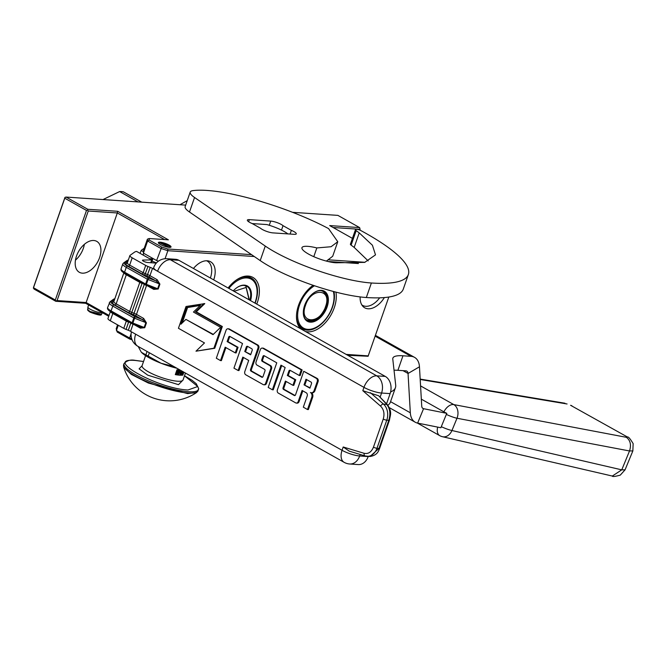 <?xml version="1.0" encoding="UTF-8"?>
<svg xmlns="http://www.w3.org/2000/svg" width="667" height="667" viewBox="0 0 667 667"><rect width="100%" height="100%" fill="white"/><g stroke="black" fill="none" stroke-linecap="round" stroke-linejoin="round"><path stroke-width="1" d="M185.668 205.119L66.058 197.065L87.777 209.28L117.7 211.297L168.392 239.82L149.083 238.519L149.258 240.062L161.722 247.073L156.603 260.539L143.388 253.101L143.188 251.301L147.399 239.195L149.083 238.519M149.258 240.062L147.607 241.004L160.822 248.432L167.859 250.7L167.725 249.008L161.722 247.073M167.725 249.008L251.559 254.652M328.531 259.838L364.974 262.298M352.434 238.377L329.69 225.588L359.613 227.597L337.886 215.383L292.58 212.323M160.338 244.472A6.703 1.484 19.2 0 0 166.983 246.982A6.703 1.484 19.2 0 0 171.027 246.973A6.703 1.484 19.2 0 0 169.059 245.064A6.703 1.484 19.2 0 0 162.415 242.555A6.703 1.484 19.2 0 0 158.371 242.563A6.703 1.484 19.2 0 0 160.338 244.472M117.7 211.297L117.325 212.965L164.607 239.561M87.777 209.28L87.594 210.113L86.502 210.439L64.774 198.216L64.966 197.382L66.058 197.065M88.261 211.005L117.325 212.965L86.135 302.535L57.07 300.575L88.261 211.005L87.594 210.113M143.388 253.101L147.607 241.004L147.399 239.195M165.066 258.729L167.859 250.7L254.277 256.528M327.956 261.489L358.404 263.54M333.1 227.497L360.097 229.323L359.613 227.597M86.502 210.439L55.311 300.008L55.745 301.276L34.017 289.053L33.533 287.335L64.966 197.382M57.07 300.575L55.978 300.892M99.591 257.604A17.742 10.872 119.4 0 0 96.757 241.362A17.742 10.872 119.4 0 0 76.513 256.045A17.742 10.872 119.4 0 0 79.356 272.294A17.742 10.872 119.4 0 0 99.591 257.604M109.038 315.416L86.135 302.535L85.659 303.293L55.745 301.276M156.603 260.539L158.479 261.147M347.724 355.286L368.084 356.261L388.811 297.04M228.131 288.002A27.472 16.842 -60.6 0 1 236.568 279.848A27.472 16.842 -60.6 0 1 248.266 276.063A27.472 16.842 -60.6 0 1 256.753 304.102M335.926 292.138A27.472 16.842 -60.6 0 1 328.506 318.834A27.472 16.842 -60.6 0 1 307.579 331.849A27.472 16.842 -60.6 0 1 305.461 331.507M300.725 328.848A27.472 16.842 -60.6 0 1 296.507 315.258A27.472 16.842 -60.6 0 1 313.123 285.301A26.155 16.033 -60.6 0 1 313.123 285.301A25.896 15.875 -60.6 0 0 313.04 285.359M384.367 297.565A19.718 12.089 -60.6 0 1 362.773 306.22A19.718 12.089 -60.6 0 1 360.147 296.923M193.447 268.493A19.718 12.089 -60.6 0 1 208.162 260.897A19.718 12.089 -60.6 0 1 213.715 279.807A19.718 12.089 -60.6 0 1 213.69 279.882M368.317 355.886L346.131 354.385M359.83 230.073L360.097 229.323M33.35 288.161L64.774 198.216M55.311 300.008L33.583 287.785M75.463 260.147A17.742 10.872 119.4 0 0 83.3 248.432A17.742 10.872 119.4 0 0 84.35 244.339M108.738 316.275L85.659 303.293M117.567 324.862L116.208 328.764L117.217 332.049L129.681 339.061L132.083 339.837M140.32 327.989L140.879 328.172M236.185 280.115A26.155 16.033 -60.6 0 1 246.94 276.763A26.155 16.033 -60.6 0 1 251.376 278.056A26.155 16.033 -60.6 0 1 255.127 303.193M333.95 291.621A26.155 16.033 -60.6 0 1 327.28 317.359A26.155 16.033 -60.6 0 1 307.095 330.123A26.155 16.033 -60.6 0 1 302.66 328.839A26.155 16.033 -60.6 0 1 296.532 314.782M379.665 297.832A18.668 11.439 -60.6 0 1 362.556 305.378A18.668 11.439 -60.6 0 1 361.806 304.894M206.528 260.764A18.668 11.439 -60.6 0 1 207.329 261.147A18.668 11.439 -60.6 0 1 210.388 278.022M131.107 333.758L129.623 338.002L131.657 338.661M118.259 325.254L116.408 330.574L129.623 338.002L129.681 339.061M88.636 304.961L87.919 307.003A7.887 1.751 19.2 0 0 87.902 307.103A7.887 1.751 19.2 0 0 90.245 309.246A7.887 1.751 -160.8 0 0 102.193 312.59M100.217 314.607L90.303 312.231M160.539 242.429L159.238 242.546L168.859 247.107L170.36 246.415L160.539 242.429M151.667 262.206L150.942 262.048L151.684 262.164M156.462 262.923L151.367 260.822M149.5 258.671L152.818 258.913M369.968 456.503L378.998 448.416L376.98 448.282A13.148 9.972 93.9 0 1 367.05 456.303A13.148 9.972 93.9 0 1 365.349 455.995A2.626 1.684 -73.2 0 1 365.107 455.945A2.626 1.684 -73.2 0 1 364.157 453.318L343.205 446.99L349.3 451.167L365.107 455.945L369.968 456.503C377.881 455.194 378.564 450.584 379.673 448.266L389.461 420.16C390.353 414.599 392.338 412.031 387.369 404.677L383.442 404.052A2.626 1.484 131 0 0 380.582 406.136C383.867 409.48 384.751 413.782 383.25 419.043L373.462 447.148C371.411 452.101 368.309 454.16 364.157 453.318M178.898 260.305L170.343 259.73A13.148 9.972 -86.1 0 0 167.017 258.721L175.563 259.296A13.148 9.972 93.9 0 1 178.898 260.305L385.284 376.413A13.148 9.972 93.9 0 1 390.12 393.613L386.568 403.81M368.259 456.386L368.201 456.553A13.148 9.972 93.9 0 1 358.262 464.574L349.716 463.999A13.148 9.972 -86.1 0 0 359.655 455.978L368.201 456.553M156.303 263.106L147.615 262.515A3.152 0.7 -160.8 0 1 144.23 261.572A3.152 0.7 -160.8 0 1 142.463 260.255A3.152 0.7 -160.8 0 1 143.005 260.063L151.692 259.897L150.7 262.723M379.223 447.707L388.786 420.31C390.737 413.765 390.003 408.412 386.585 404.26L378.714 395.781L362.815 390.687L363.965 387.369L152.493 268.392A5.261 1.167 -160.8 0 0 150.225 267.342L147.974 266.475A5.261 1.167 -160.8 0 1 145.706 265.424L132.199 257.821A7.887 1.751 -160.8 0 1 129.882 255.578A7.887 1.751 -160.8 0 1 130.057 255.353L134.642 252.084A26.288 5.828 19.2 0 1 136.585 251.401L151.692 259.897M390.12 393.613L381.566 393.03A13.148 2.918 19.2 0 1 363.965 387.369A13.148 8.054 -60.6 0 1 376.73 375.838L170.343 259.73A13.148 8.054 -60.6 0 0 157.579 271.261A13.148 2.918 -160.8 0 1 153.718 267.509A13.148 13.148 0 0 1 167.017 258.721M349.716 463.999A13.148 13.148 0 0 1 344.155 462.339A13.148 8.054 -60.6 0 1 342.054 450.308L130.574 331.332A5.261 1.167 -160.8 0 0 128.306 330.282L126.055 329.415A5.261 1.167 19.2 0 1 123.787 328.364L110.28 320.769A7.887 1.751 -160.8 0 1 107.962 318.518L110.38 311.564M311.789 392.746A3.66 2.776 -86.1 0 0 312.214 392.821A3.66 2.776 -86.1 0 0 314.974 390.587L318.092 381.649A2.476 1.876 -86.1 0 0 317.175 378.414L303.743 371.277L295.539 394.839A1.234 0.934 93.9 0 1 294.297 395.498L283.5 389.42A1.234 0.934 93.9 0 1 283.05 387.81L285.393 381.074L292.93 385.309L294.889 379.706L287.344 375.463L288.903 370.994A1.234 0.934 93.9 0 1 290.145 370.335L299.316 375.488L301.267 369.885L262.848 348.274A2.476 1.876 -86.1 0 0 262.223 348.082A2.476 1.876 -86.1 0 0 260.347 349.591L256.078 361.847A2.476 1.876 -86.1 0 0 256.987 365.091L264.532 369.335A1.234 0.934 93.9 0 1 264.982 370.944L263.031 376.547A1.234 0.934 93.9 0 1 261.789 377.205L250.992 371.127A1.234 0.934 93.9 0 1 250.534 369.518L257.946 348.241A2.476 1.876 -86.1 0 0 257.037 344.997L228.556 328.981A2.476 1.876 -86.1 0 0 227.931 328.789A2.476 1.876 -86.1 0 0 226.055 330.298L216.325 358.229L220.519 360.589L225.188 347.199L235.268 352.868L237.219 347.265L227.139 341.587L228.698 337.118A1.234 0.934 93.9 0 1 229.94 336.46L242.513 343.538L233.95 368.142L238.136 370.502L242.805 357.112L248.691 360.422L244.822 371.536A2.476 1.876 -86.1 0 0 245.731 374.771L263.157 384.576A2.476 1.876 -86.1 0 0 263.782 384.767A2.476 1.876 -86.1 0 0 265.658 383.25L270.685 368.818A2.476 1.876 -86.1 0 0 269.768 365.574L262.231 361.339A1.234 0.934 93.9 0 1 261.781 359.721L262.948 356.386A1.234 0.934 93.9 0 1 264.182 355.728L276.763 362.806L268.192 387.41L272.386 389.77L280.957 365.166L285.151 367.525L277.372 389.845A2.476 1.876 -86.1 0 0 278.289 393.088L295.714 402.893A2.476 1.876 -86.1 0 0 296.34 403.076A2.476 1.876 -86.1 0 0 298.207 401.567L302.076 390.453L306.27 392.813A2.476 1.876 93.9 0 1 307.187 396.056L303.318 407.17L307.504 409.53L311.772 397.265A3.66 2.776 -86.1 0 0 310.43 392.479A3.66 2.776 -86.1 0 0 311.356 392.763A3.66 2.776 -86.1 0 0 314.124 390.528L317.234 381.591A2.476 1.876 -86.1 0 0 316.325 378.356L303.743 371.277M307.504 409.53L308.362 409.58L312.631 397.324A3.66 2.776 -86.1 0 0 311.639 392.78M296.773 403.043A2.476 1.876 -86.1 0 0 297.19 403.135A2.476 1.876 -86.1 0 0 299.066 401.626L302.81 390.87M272.386 389.77L273.245 389.828L281.691 365.574M264.299 355.794A1.234 0.934 -86.1 0 0 263.798 356.445L262.948 356.386M264.215 384.726A2.476 1.876 -86.1 0 0 264.641 384.826A2.476 1.876 -86.1 0 0 266.508 383.308L271.536 368.876A2.476 1.876 -86.1 0 0 270.627 365.633L263.09 361.389A1.234 0.934 -86.1 0 1 262.631 359.78L263.798 356.445M238.136 370.502L238.994 370.56L243.538 357.52M230.057 336.527A1.234 0.934 -86.1 0 0 229.548 337.177L228.698 337.118M235.268 352.868L236.118 352.926L238.069 347.315L227.989 341.646L229.548 337.177M220.519 360.589L221.377 360.647L225.913 347.607M262.523 377.197L251.843 371.185A1.234 0.934 -86.1 0 1 251.392 369.576L258.804 348.299A2.476 1.876 -86.1 0 0 257.887 345.056L229.406 329.039A2.476 1.876 -86.1 0 0 228.781 328.848A2.476 1.876 -86.1 0 0 228.347 328.881M299.316 375.488L300.167 375.546L302.126 369.943L263.698 348.324A2.476 1.876 -86.1 0 0 263.073 348.141A2.476 1.876 -86.1 0 0 262.64 348.174M290.262 370.402A1.234 0.934 -86.1 0 0 289.761 371.044L288.903 370.994M292.93 385.309L293.788 385.368L295.739 379.765L288.202 375.521L289.761 371.044M295.039 395.489L284.359 389.478A1.234 0.934 -86.1 0 1 283.9 387.869L286.126 381.482M195.99 351.192L214.749 348.291L222.336 326.505L196.281 311.848L204.777 303.602L186.018 306.495L178.431 328.281L204.486 342.938L195.99 351.192L213.89 348.232L221.486 326.446L195.423 311.789L203.927 303.543M146.432 322.886L143.647 318.426A1.317 0.809 -60.6 0 1 142.371 319.576L146.432 322.886L144.739 327.722L140.737 327.222L132.525 324.037L135.109 316.758L142.371 319.576L135.201 315.541A3.944 0.875 19.2 0 0 133.5 314.757L131.249 313.882A6.57 1.459 -160.8 0 1 128.414 312.573L114.907 304.969A9.205 2.043 -160.8 0 1 112.406 302.084L114.099 300.884M140.203 327.013A1.317 0.809 -60.6 0 1 140.278 328.106L144.739 327.722M159.913 284.15L157.137 279.69A1.317 0.809 -60.6 0 1 155.861 280.849L159.913 284.15L158.229 288.994L154.219 288.494L146.015 285.301L148.591 278.031L155.861 280.849L148.683 276.805A3.944 0.875 19.2 0 0 146.982 276.021L144.739 275.146A6.57 1.459 -160.8 0 1 141.904 273.837L128.389 266.241A9.205 2.043 -160.8 0 1 125.896 263.357L127.589 262.148M153.693 288.286A1.317 0.809 -60.6 0 1 153.769 289.378L158.229 288.994M378.714 395.781L387.369 404.677M227.989 341.646L227.139 341.587M238.069 347.315L237.219 347.265M302.126 369.943L301.267 369.885M288.202 375.521L287.344 375.463M295.739 379.765L294.889 379.706M214.749 348.291L213.89 348.232M196.281 311.848L195.423 311.789M222.336 326.505L221.486 326.446M151.309 260.997A11.831 2.626 -160.8 0 1 152.043 261.122M150.092 258.996A18.401 4.077 -160.8 0 1 152.585 259.588M250.642 354.811L244.756 351.501L246.315 347.032A1.234 0.934 93.9 0 1 247.557 346.373L251.751 348.733A1.234 0.934 93.9 0 1 252.201 350.342L250.642 354.811M309.93 388.169L304.035 384.851L305.986 379.24L311.039 382.083A1.234 0.934 93.9 0 1 311.489 383.692L309.93 388.169M180.899 324.237L185.893 319.385L213.031 334.651L220.585 327.322L193.447 312.056L200.517 305.194L186.735 307.47L180.899 324.237M250.767 354.46L244.756 351.501M245.614 351.559L247.165 347.09L246.315 347.032M247.674 346.44A1.234 0.934 -86.1 0 0 247.165 347.09M310.055 387.81L304.035 384.851M304.886 384.909L306.72 379.656M213.307 334.384L185.893 319.385M182.216 322.961L187.594 307.529L186.735 307.47M187.594 307.529L200.267 305.436M236.943 287.627A16.758 10.272 -60.6 0 1 246.765 286.251A16.758 10.272 -60.6 0 1 249.875 300.233M233.258 290.887A17.284 10.597 -60.6 0 1 237.102 287.519A17.284 10.597 -60.6 0 1 248.758 287.027A17.284 10.597 -60.6 0 1 250.542 300.609M228.889 288.427A25.104 15.391 -60.6 0 1 248.016 278.064A25.104 15.391 -60.6 0 1 257.078 293.096A25.104 15.391 -60.6 0 1 255.236 302.159A25.104 15.391 119.4 0 1 254.911 303.068M236.11 280.173A25.896 15.875 -60.6 0 1 251.067 278.181A25.896 15.875 -60.6 0 1 257.112 292.546A25.896 15.875 -60.6 0 1 257.095 292.821M249.099 299.8L246.106 287.46L234.009 291.312M103.026 199.55L119.635 191.562A39.436 24.17 119.4 0 1 123.353 191.813L141.746 202.159M138.027 201.909L119.635 191.562M313.874 292.813A16.758 10.272 -60.6 0 1 323.695 291.429A16.758 10.272 -60.6 0 1 326.38 306.77A16.758 10.272 119.4 0 1 307.262 320.644A16.758 10.272 119.4 0 1 303.343 311.531M304.602 305.486A17.284 10.597 -60.6 0 1 314.032 292.705A17.284 10.597 -60.6 0 1 325.98 292.505A17.284 10.597 -60.6 0 1 327.088 307.003A17.284 10.597 119.4 0 1 312.64 321.994A17.284 10.597 119.4 0 1 303.335 311.722A17.284 10.597 119.4 0 1 304.602 305.486M333.325 291.454A25.104 15.391 -60.6 0 1 334.017 298.282A25.104 15.391 -60.6 0 1 332.174 307.345A25.104 15.391 119.4 0 1 318.476 325.905A25.104 15.391 119.4 0 1 301.125 326.196A25.104 15.391 119.4 0 1 299.516 305.144A25.104 15.391 -60.6 0 1 314.499 285.759M333.55 291.512A25.896 15.875 -60.6 0 1 334.042 297.732A25.896 15.875 -60.6 0 1 334.025 298.007M296.54 314.691A25.896 15.875 119.4 0 0 302.601 328.506A25.896 15.875 119.4 0 0 318.017 326.213A25.896 15.875 119.4 0 0 318.251 326.055M305.503 305.378C298.516 323.603 319.76 325.037 325.504 306.72C332.483 288.494 311.239 287.06 305.503 305.378M179.957 204.736L187.227 200.642M252.259 223.603A7.887 1.751 -160.8 0 1 249.666 222.353A7.887 1.751 -160.8 0 1 247.349 220.11A7.887 1.751 -160.8 0 1 249.366 219.643L270.735 221.085A7.887 1.751 -160.8 0 1 283.033 225.679L291.371 230.365A7.887 1.751 -160.8 0 1 296.281 233.867A7.887 1.751 -160.8 0 1 294.272 234.325L272.895 232.883A7.887 1.751 -160.8 0 1 262.339 229.481A7.887 1.751 -160.8 0 1 260.597 228.289L252.259 223.603M356.178 230.624L359.23 232.875L354.177 247.399L351.117 245.148L356.178 230.624A5.261 1.167 19.2 0 1 355.469 229.656A5.261 1.167 19.2 0 1 356.587 229.34L357.078 229.356A2.626 0.584 19.2 0 1 360.614 230.44A144.589 32.066 -160.8 0 1 408.362 274.537L403.302 289.061A144.589 32.066 -160.8 0 1 366.333 297.524A72.294 16.033 -160.8 0 1 269.526 266.35A72.294 16.033 -160.8 0 1 260.205 260.597L189.486 212.014A26.288 5.828 -160.8 0 1 185.143 206.62L190.203 192.088A26.288 5.828 19.2 0 0 194.547 197.49L265.266 246.073L260.205 260.597M408.362 274.537A144.589 32.066 -160.8 0 1 371.386 283A72.294 16.033 -160.8 0 1 274.587 251.826A72.294 16.033 -160.8 0 1 265.266 246.073M359.23 232.875L372.419 245.248L375.504 254.869L364.691 262.381L337.886 262.74A19.977 4.427 -160.8 0 1 308.613 254.119A22.611 5.011 -160.8 0 1 301.959 247.674A22.611 5.011 -160.8 0 1 316.833 247.932L331.074 246.732L337.76 241.729L328.548 228.581A94.38 20.927 -160.8 0 0 193.105 190.604A26.288 5.828 19.2 0 0 190.203 192.088M368.176 260.897L354.177 247.399M316.833 247.932L313.79 256.678M326.388 261.097L332.7 256.253L337.76 241.729M351.117 245.148A5.261 1.167 -160.8 0 1 350.408 244.18L355.469 229.656M281.499 230.107L283.033 225.679M290.087 234.042L291.371 230.365M287.886 233.892A21.027 4.661 19.2 0 0 266.858 224.562L252.193 223.57M173.72 366.458L161.131 363.282A28.914 6.412 -160.8 0 1 148.658 357.512A28.914 6.412 -160.8 0 1 141.529 352.418A28.914 6.412 -160.8 0 1 141.221 352.076L138.194 346.473M147.048 351.451L145.881 354.819A32.466 7.204 19.2 0 0 147.007 355.469A32.466 7.204 19.2 0 0 148.191 356.12L149.358 352.751M145.881 354.819L141.512 352.409M176.88 368.234A28.914 6.412 -160.8 0 1 161.131 363.282L148.191 356.12M627.497 437.043L570.577 405.294L627.497 437.043C628.314 436.543 630.198 438.728 633.141 443.613L632.858 450.9L629.523 450.967L456.995 418.251L451.943 430.515A10.514 1.626 22.4 0 1 441.296 426.672A9.855 6.045 119.4 0 0 440.895 427.755L417.625 423.103A21.027 12.89 -60.6 0 1 415.224 422.219A21.027 12.89 -60.6 0 1 410.322 412.781L408.046 373.47A5.261 3.227 119.4 0 0 406.82 371.11A5.261 3.227 119.4 0 0 405.928 370.852L397.907 370.31A39.436 8.746 19.2 0 0 394.03 370.235M626.205 436.585L626.33 437.302L453.793 404.586A10.514 6.445 -60.6 0 0 443.897 411.847A10.447 1.617 22.4 0 0 446.823 413.348L423.562 408.696A5.261 3.227 -60.6 0 1 422.961 408.471A5.261 3.227 -60.6 0 1 421.736 406.111L419.46 366.808A21.027 12.89 119.4 0 0 414.557 357.362A21.027 12.89 119.4 0 0 410.989 356.328L402.96 355.786A39.436 8.746 19.2 0 0 392.88 358.096A39.436 8.746 19.2 0 0 392.78 359.038L395.698 385.134A105.153 23.32 -160.8 0 1 395.439 387.652L390.378 402.176A105.153 23.32 -160.8 0 1 387.869 405.261M395.439 387.652A105.153 23.32 -160.8 0 1 390.595 391.971M196.682 392.471A48.107 48.107 0 0 1 123.637 367.033L131.307 374.404L148.399 383.058L187.61 393.605L196.682 392.471L198.716 388.678L196.281 383.75L191.988 380.223L184.517 375.763M143.538 361.539L135.476 360.472C101.876 357.404 157.629 388.769 187.977 390.003L197.757 386.51L184.501 375.804M183.016 380.073L178.481 384.659L147.766 375.171L139.095 368.851L142.046 365.799M180.482 370.26A21.686 4.811 -160.8 0 1 176.988 369.768L175.304 374.612A21.686 4.811 -160.8 0 0 179.615 375.171A21.686 4.811 -160.8 0 0 182.841 375.121L175.304 374.612M183.867 372.169L182.841 375.121M178.147 369.96A2.626 1.609 119.4 0 0 176.146 372.186A2.626 1.609 119.4 0 0 176.572 374.596A2.626 1.609 119.4 0 0 177.013 374.721A2.626 1.609 119.4 0 0 179.565 372.419A2.626 1.609 119.4 0 0 179.315 370.127M181.382 370.769A2.626 1.609 119.4 0 0 180.265 372.469A2.626 1.609 119.4 0 0 180.69 374.871A2.626 1.609 119.4 0 0 181.132 375.004A2.626 1.609 119.4 0 0 183.683 372.695A2.626 1.609 119.4 0 0 183.834 372.144M176.396 374.47A2.626 1.609 119.4 0 0 179.206 372.211A2.626 1.609 119.4 0 0 179.115 370.102M180.515 374.754A2.626 1.609 119.4 0 0 183.325 372.494A2.626 1.609 119.4 0 0 183.467 371.944M178.556 372.72L179.206 370.86L178.539 370.777M178.381 371.227L177.764 373.003M175.955 373.103L178.206 373.737L178.773 372.836M177.672 373.27L176.613 372.82L178.614 370.819L177.089 370.719L178.164 371.102L176.488 372.561L176.488 373.562M177.605 371.069L176.055 372.486M178.614 370.819L177.205 370.544M182.508 371.402L182.608 372.061L181.757 372.003L181.849 371.252L181.232 371.035L180.907 373.962L181.607 374.187L183.066 371.719M182.241 371.853L181.783 371.819M179.206 370.86L177.947 373.72M181.232 371.035L181.266 374.162M182.875 371.602L182.608 372.061M181.716 372.253L182.483 372.303L181.524 373.929L181.716 372.253M182.016 372.269L181.641 372.911M626.33 437.302C630.39 440.328 631.449 444.881 629.523 450.967L621.752 469.851L612.314 476.055L442.504 436.718A10.514 7.996 103 0 0 451.943 430.515L621.752 469.851L625.062 469.826L632.858 450.9M443.897 411.847L421.327 399.149M420.56 385.893L453.793 404.586A10.514 7.946 -79.3 0 1 456.995 418.251A10.514 1.626 -157.6 0 1 446.34 414.407L441.296 426.672M437.702 427.122A10.514 6.445 119.4 0 0 439.72 435.643L417.317 423.036M446.823 413.348A9.855 6.045 119.4 0 0 446.34 414.407M102.46 312.74L101.409 314.257L89.895 311.464L87.744 309.496L87.902 307.103M143.972 251.726C141.771 251.134 141.012 250.634 141.679 250.225M380.207 396.957L381.566 393.03A13.148 9.972 -86.1 0 0 376.73 375.838L385.284 376.413M360.18 454.46L359.655 455.978A13.148 2.918 19.2 0 1 342.054 450.308L343.205 446.99M147.674 285.951L153.769 289.378M146.532 285.509L136.477 314.39A5.261 1.167 19.2 0 0 134.209 313.34L131.958 312.464A5.261 1.167 -160.8 0 1 129.69 311.414A1.317 0.809 -60.6 0 1 128.414 312.573M143.647 318.426L136.477 314.39A1.317 0.809 -60.6 0 1 135.201 315.541M134.192 324.687L140.278 328.106M133.041 324.237L130.574 331.332M362.815 390.687L380.582 406.136M152.493 268.392L149.958 275.654A5.261 1.167 19.2 0 0 147.69 274.604L145.448 273.737A5.261 1.167 -160.8 0 1 143.18 272.686L129.665 265.082A7.887 1.751 -160.8 0 1 127.347 262.84L129.882 255.578M157.137 279.69L149.958 275.654A1.317 0.809 -60.6 0 1 148.683 276.805M142.771 260.747L143.005 260.063M132.199 257.821L129.665 265.082A1.317 0.809 -60.6 0 1 128.389 266.241M145.706 265.424L143.18 272.686A1.317 0.809 -60.6 0 1 141.904 273.837M147.974 266.475L144.739 275.146M150.225 267.342L146.982 276.021M135.668 334.2A13.148 8.054 119.4 0 0 137.769 346.231L344.155 462.339M130.807 323.086L128.306 330.282M110.539 311.664A7.887 1.751 19.2 0 0 112.806 313.498L126.313 321.102A5.261 1.167 19.2 0 0 128.581 322.153L126.055 329.415M128.673 321.886L130.382 322.845M126.413 320.619A1.317 0.809 119.4 0 1 126.313 321.102L123.787 328.364M112.906 313.015A1.317 0.809 119.4 0 1 112.806 313.498L110.28 320.769M317.175 378.414L316.325 378.356M318.092 381.649L317.234 381.591M314.974 390.587L314.124 390.528M312.631 397.324L311.772 397.265M299.066 401.626L298.207 401.567M262.631 359.78L261.781 359.721M263.09 361.389L262.231 361.339M270.627 365.633L269.768 365.574M271.536 368.876L270.685 368.818M266.508 383.308L265.658 383.25M229.406 329.039L228.556 328.981M257.887 345.056L257.037 344.997M258.804 348.299L257.946 348.241M251.392 369.576L250.534 369.518M251.843 371.185L250.992 371.127M262.423 377.247L261.789 377.205M263.698 348.324L262.848 348.274M283.9 387.869L283.05 387.81M284.359 389.478L283.5 389.42M294.931 395.539L294.297 395.498M144.297 284.359L133.5 314.757M132.183 323.803L111.522 312.173A1.317 0.809 -60.6 0 1 111.297 312.114A1.317 0.809 -60.6 0 1 111.089 310.905L132.141 322.753L144.172 327.464L145.865 322.62L133.834 317.917A1.317 0.809 119.4 0 1 135.109 316.758L114.049 304.911A1.317 0.809 119.4 0 0 112.773 306.07L133.834 317.917L132.141 322.753A1.317 0.809 119.4 0 0 132.358 323.962A1.317 0.809 119.4 0 0 132.5 324.012M370.368 392.68L383.442 404.052A13.148 9.972 93.9 0 1 386.768 420.177L376.98 448.282A2.626 0.584 -160.8 0 1 373.462 447.148M389.011 419.61L388.786 420.31L386.768 420.177A2.626 0.584 -160.8 0 1 383.25 419.043M145.673 285.067L125.012 273.445A1.317 0.809 -60.6 0 1 124.787 273.378A1.317 0.809 -60.6 0 1 124.579 272.178L145.631 284.025L157.662 288.728L159.346 283.892L147.315 279.181A1.317 0.809 119.4 0 1 148.591 278.031L127.539 266.183A1.317 0.809 119.4 0 0 126.263 267.334L147.315 279.181L145.631 284.025A1.317 0.809 119.4 0 0 145.84 285.226A1.317 0.809 119.4 0 0 145.99 285.276M127.347 262.84L127.08 263.215A1.317 1.267 54.6 0 1 125.896 263.357M124.029 272.928A7.887 1.751 19.2 0 0 126.296 274.771L139.803 282.366A5.261 1.167 19.2 0 0 142.071 283.417L131.249 313.882M142.163 283.15L143.864 284.117M114.874 298.666L113.548 299.241A1.317 1.267 -125.4 0 1 114.724 299.099L111.197 301.617A10.514 2.334 19.2 0 0 114.049 304.911M128.206 260.38L124.687 262.881A10.514 2.334 19.2 0 0 127.539 266.183M126.396 274.287A1.317 0.809 119.4 0 1 126.296 274.771L116.183 303.818A7.887 1.751 -160.8 0 1 113.857 301.567L113.59 301.943A1.317 1.267 54.6 0 1 112.406 302.084M124.579 272.178A11.831 2.626 -160.8 0 1 121.094 268.801L122.786 263.965A11.831 2.626 19.2 0 0 126.263 267.334L124.579 272.178M114.907 304.969A1.317 0.809 -60.6 0 0 116.183 303.818L129.69 311.414L139.803 282.366A1.317 0.809 119.4 0 0 139.903 281.883M111.197 301.617A1.317 1.267 -125.4 0 0 110.013 301.759L113.548 299.241M109.296 302.693A11.831 2.626 19.2 0 0 112.773 306.07L111.089 310.905A11.831 2.626 -160.8 0 1 107.612 307.537L110.013 301.759M128.214 260.363A1.317 1.267 -125.4 0 0 127.03 260.505L128.356 259.938M124.687 262.881A1.317 1.267 -125.4 0 0 123.503 263.023L127.03 260.505M245.806 286.085A16.433 10.072 119.4 0 0 245.714 286.035A16.433 10.072 119.4 0 0 244.314 285.459M244.414 285.468L245.898 286.135A16.433 10.072 119.4 0 0 243.864 285.418M305.319 318.959A16.433 10.072 119.4 0 0 306.537 319.86A16.433 10.072 119.4 0 0 306.628 319.91M322.745 291.271A16.433 10.072 119.4 0 0 322.653 291.221A16.433 10.072 119.4 0 0 321.252 290.645M321.352 290.654L322.828 291.321A16.433 10.072 119.4 0 0 320.802 290.604M305.052 318.601A16.433 10.072 119.4 0 0 306.72 319.96C314.465 322.161 320.819 317.725 325.771 306.662C328.047 299.425 327.063 294.305 322.828 291.321M189.486 212.014L194.547 197.49M371.386 283L366.333 297.524M269.268 225.279L270.735 221.085M248.641 221.719L249.366 219.643M403.043 370.66L408.046 373.47L419.46 366.808M397.907 370.31L402.96 355.786M375.179 336.185L410.989 356.328M390.562 401.659L410.322 412.781M422.461 408.079L423.562 408.696L417.625 423.103M123.637 367.033L123.628 364.749A39.436 8.746 19.2 0 0 145.74 381.182A39.436 8.746 19.2 0 0 188.027 392.996A39.436 8.746 19.2 0 0 198.107 390.687M123.628 364.749L124.07 363.482A39.436 8.746 19.2 0 0 146.181 379.915A39.436 8.746 19.2 0 0 188.469 391.729A39.436 8.746 19.2 0 0 198.549 389.42M182.808 380.357L183.058 379.948A21.686 4.811 -160.8 0 1 177.505 381.224A21.686 4.811 -160.8 0 1 154.252 374.721A21.686 4.811 -160.8 0 1 142.088 365.683L142.038 366.158M571.869 405.753L570.577 405.294M420.193 379.481L567.083 403.977M612.314 476.055L612.314 476.055C612.381 476.863 615.032 476.555 620.26 475.137L625.071 469.826M101.409 314.257C101.818 315.85 98.057 315.157 90.128 312.173C87.961 310.672 87.16 309.78 87.744 309.496M151.467 262.773L152.96 258.488M159.238 242.546L158.412 242.921M170.36 246.415L170.777 247.224M143.038 255.036L143.739 253.302M140.037 253.343L141.237 250.342L145.164 247.582M131.407 331.807A13.148 13.148 0 0 0 137.769 346.231M311.356 392.763L312.214 392.821M296.34 403.076L297.19 403.135M263.782 384.767L264.641 384.826M227.931 328.789L228.781 328.848M262.223 348.082L263.073 348.141M107.612 307.537C107.07 308.963 108.304 310.488 111.297 312.114L132.358 323.962A1.317 1.317 0 0 0 132.525 324.037L140.07 326.905M121.094 268.801C120.56 270.227 121.794 271.752 124.787 273.378L145.84 285.226A1.317 1.317 0 0 0 146.015 285.301L153.56 288.169M113.857 301.567L123.87 272.836M123.503 263.023L122.786 263.965M257.078 293.096L257.112 292.546M249.266 277.172L251.067 278.181M249.316 299.925L245.898 286.135M334.017 298.282L334.042 297.732M318.476 325.905L318.017 326.213M300.809 327.497L302.601 328.506M305.378 319.043L306.72 319.96M414.557 357.362L375.463 335.376M415.224 422.219L389.261 407.612M143.547 361.497L135.143 360.372C130.682 359.455 126.988 360.497 124.07 363.482M142.088 365.683L145.589 355.653M183.058 379.948L185.459 373.061M564.949 403.227L420.168 379.089M439.72 435.643A10.514 10.514 0 0 0 442.504 436.718"/></g></svg>
